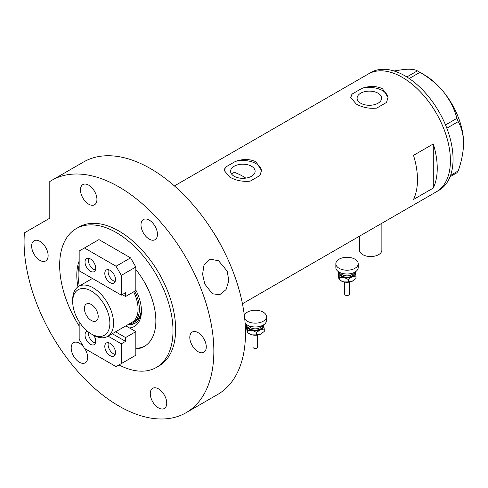 <?xml version="1.0" encoding="UTF-8"?>
<svg xmlns="http://www.w3.org/2000/svg" width="488" height="488" viewBox="0 0 488 488"><rect width="100%" height="100%" fill="white"/><g stroke="black" fill="none" stroke-linecap="round" stroke-linejoin="round"><path stroke-width="0.73" d="M381.872 223.266L381.872 250.088A11.181 6.454 180 0 1 374.967 256.054A11.181 6.454 180 0 1 362.779 254.651A11.181 6.454 180 0 1 359.504 250.088L359.504 236.18M245.836 178.126A59.64 34.434 60 0 0 242.847 176.278A59.64 34.434 60 0 0 234.179 172.313L231.715 174.222M251.521 166.249A12.261 7.082 -0 0 0 238.156 164.712A12.261 7.082 -0 0 0 230.586 171.257A12.261 7.082 -0 0 0 234.179 176.26A12.261 7.082 -0 0 0 247.544 177.797A12.261 7.082 -0 0 0 255.114 171.257A12.261 7.082 -0 0 0 251.521 166.249M378.041 93.202A12.261 7.082 -0 0 0 364.676 91.671A12.261 7.082 -0 0 0 357.106 98.21A12.261 7.082 -0 0 0 360.699 103.218A12.261 7.082 -0 0 0 374.064 104.749A12.261 7.082 -0 0 0 381.634 98.21A12.261 7.082 -0 0 0 378.041 93.202M356.191 103.993C362.236 107.445 369.074 108.818 376.699 108.104L386.508 102.443L388.009 97.435L382.549 88.773C376.474 85.876 369.636 85.723 362.041 88.316L352.232 93.977L350.732 97.435L356.191 103.993M229.671 177.04C235.716 180.493 242.554 181.859 250.179 181.152L259.988 175.485L261.489 170.483L256.029 161.821C249.954 158.923 243.115 158.771 235.521 161.363L225.712 167.024L224.212 170.483L229.671 177.04M413.519 199.47L433.289 188.057A68.027 39.278 -120 0 0 433.289 143.954L413.519 155.367A68.027 39.278 60 0 1 413.519 199.47M213.366 232.306A68.027 39.278 60 0 1 221.759 246.843A68.027 39.278 -120 0 0 213.366 232.306M402.319 77.36A68.027 39.278 60 0 1 446.758 137.311A68.027 39.278 60 0 1 436.333 191.821A68.027 39.278 -120 0 0 450.418 160.68A68.027 39.278 -120 0 0 420.723 92.22A68.027 39.278 -120 0 0 368.3 73.993A68.027 39.278 60 0 1 402.319 77.36M433.289 188.057L433.289 143.954M261.476 170.904A18.636 10.76 -0 0 0 235.521 161.363M225.712 167.024A18.636 10.76 -0 0 0 224.224 170.824M387.997 97.856A18.636 10.76 -0 0 0 362.041 88.316M352.232 93.977A18.636 10.76 -0 0 0 350.744 97.783M242.444 303.762L438.968 190.302A68.027 39.278 -120 0 0 453.059 159.161A68.027 39.278 -120 0 0 423.364 90.695A68.027 39.278 -120 0 0 370.941 72.468L174.417 185.928M450.57 175.357L458.201 170.946L456.927 172.77L450.058 176.735M393.993 70.974L404.296 69.4C410.573 68.93 414.934 69.418 417.386 70.864L419.942 72.34C429.117 77.574 437.077 84.204 443.83 92.226C450.107 100.369 454.474 109.08 456.927 118.346L458.201 121.64C461.611 127.466 463.411 134.645 463.6 143.179C463.405 151.963 461.605 161.223 458.201 170.946M406.827 76.964L417.386 70.864M419.942 72.34L409.231 78.531M445.514 124.934L456.927 118.346M458.201 121.64L446.825 128.21M418.686 71.596L424.066 74.701A55.913 32.281 60 0 1 443.83 92.226A55.913 32.281 60 0 1 463.6 143.179M135.835 348.298A55.913 32.281 -120 0 0 144.936 346.053M79.166 264.569A55.913 32.281 -120 0 0 79.263 286.06M135.835 290.055A33.642 19.422 60 0 1 141.435 310.996A33.642 19.422 60 0 1 129.418 327.924M127.886 324.703A31.22 18.026 -120 0 0 134.969 323.306A31.22 18.026 -120 0 0 141.422 309.978M128.814 324.172A31.22 18.026 -120 0 0 135.426 323.032M134.779 291.196A29.823 17.214 60 0 1 133.218 322.702L135.194 321.561A29.823 17.214 -120 0 0 141.355 308.727M93.135 335L91.287 333.932A26.279 15.171 -120 0 0 109.873 323.209A26.279 15.171 -120 0 0 91.287 291.019A26.279 15.171 -120 0 0 72.706 301.749A26.279 15.171 -120 0 0 91.287 333.932L93.135 335A28.89 16.677 60 0 0 107.58 336.433L132.089 322.281A28.89 16.677 -120 0 0 133.651 291.842M72.706 301.749L72.706 299.62A28.89 16.677 60 0 1 78.69 286.395A28.89 16.677 60 0 1 93.135 287.822A28.89 16.677 60 0 1 112.008 313.284A28.89 16.677 60 0 1 107.58 336.433M91.287 304.488A9.784 5.649 -120 0 0 86.394 304.006A9.784 5.649 -120 0 0 84.9 311.844A9.784 5.649 -120 0 0 91.287 320.47A9.784 5.649 -120 0 0 96.179 320.951A9.784 5.649 -120 0 0 97.679 313.113A9.784 5.649 -120 0 0 91.287 304.488M133.218 322.702A29.823 17.214 60 0 1 129.052 324.032M108.385 269.675A7.546 4.355 -120 0 0 113.429 280.771A7.546 4.355 -120 0 0 115.18 281.436M110.136 282.674A7.546 4.355 60 0 1 105.207 276.019A7.546 4.355 60 0 1 106.36 269.968A7.546 4.355 60 0 1 110.136 270.346A7.546 4.355 60 0 1 115.064 276.995A7.546 4.355 60 0 1 113.911 283.046A7.546 4.355 60 0 1 110.136 282.674M95.41 270.023A7.546 4.355 60 0 1 93.659 269.358A7.546 4.355 60 0 1 88.621 258.262M90.365 271.255A7.546 4.355 60 0 1 85.437 264.606A7.546 4.355 60 0 1 86.589 258.555A7.546 4.355 60 0 1 90.365 258.933A7.546 4.355 60 0 1 95.3 265.582A7.546 4.355 60 0 1 94.141 271.633A7.546 4.355 60 0 1 90.365 271.255M125.556 296.521L135.835 290.586L135.835 266.997L121.335 275.366L116.065 266.234L84.436 247.977L79.166 251.015L79.166 270.803L121.335 295.149L125.556 292.715L125.556 296.521L122.262 294.618M121.335 295.149L121.335 275.366M116.065 266.234L130.564 257.865L98.936 239.602L84.436 247.977M130.564 257.865L135.835 266.997M88.419 332.017A7.546 4.355 -120 0 0 93.659 342.363A7.546 4.355 -120 0 0 95.41 343.027M93.812 335.378A7.546 4.355 60 0 1 94.141 344.638A7.546 4.355 60 0 1 90.365 344.266A7.546 4.355 60 0 1 85.437 337.611A7.546 4.355 60 0 1 86.589 331.559A7.546 4.355 60 0 1 87.45 331.254M115.18 354.44A7.546 4.355 60 0 1 113.429 353.776A7.546 4.355 60 0 1 108.385 342.68M110.136 343.351A7.546 4.355 60 0 1 115.064 350A7.546 4.355 60 0 1 113.911 356.051A7.546 4.355 60 0 1 110.136 355.679A7.546 4.355 60 0 1 105.207 349.024A7.546 4.355 60 0 1 106.36 342.979A7.546 4.355 60 0 1 110.136 343.351M115.583 331.81L125.556 337.568L135.835 331.633L125.861 325.874M79.166 321.738L79.166 339.239L84.436 348.371L116.065 366.634L121.335 363.59L121.335 343.808L125.556 341.368L125.556 337.568M121.335 363.59L135.835 355.221L135.835 331.633M108.074 336.147L121.335 343.808M112.289 333.713L125.556 341.368M227.182 271.09L228.799 280.606L226.06 289.604L219.698 294.74L212.347 293.752L204.777 284.022L202.593 274.201L204.057 264.722L210.212 259.177L218.551 260.744L227.182 271.09M135.835 348.993A55.913 32.281 -120 0 0 144.289 346.443A55.913 32.281 -120 0 0 135.835 269.571M119.011 364.933A80.142 46.268 -120 0 0 156.404 367.427A80.142 46.268 -120 0 0 168.683 303.207A80.142 46.268 -120 0 0 116.327 232.581A80.142 46.268 -120 0 0 76.256 228.616A80.142 46.268 -120 0 0 79.166 325.966M156.404 367.427L159.039 365.909A80.142 46.268 -120 0 0 171.325 301.688A80.142 46.268 -120 0 0 118.968 231.062A80.142 46.268 -120 0 0 78.891 227.091L76.256 228.616M118.968 186.928A134.194 77.476 -120 0 0 51.868 180.286A134.194 77.476 -120 0 0 49.794 181.554L49.794 218.185L24.4 232.849A134.194 77.476 -120 0 0 118.968 406.071A134.194 77.476 -120 0 0 186.062 412.714A134.194 77.476 -120 0 0 206.631 305.183A134.194 77.476 -120 0 0 118.968 186.928M186.062 412.714L217.691 394.457A134.194 77.476 -120 0 0 238.26 286.92A134.194 77.476 -120 0 0 150.597 168.665A134.194 77.476 -120 0 0 83.497 162.022L51.868 180.286M39.888 260.354A11.651 6.728 -120 0 0 45.713 260.934A11.651 6.728 -120 0 0 47.501 251.601A11.651 6.728 -120 0 0 39.888 241.334A11.651 6.728 -120 0 0 34.069 240.755A11.651 6.728 -120 0 0 32.281 250.094A11.651 6.728 -120 0 0 39.888 260.354M88.706 204.179A11.651 6.728 -120 0 0 94.532 204.759A11.651 6.728 -120 0 0 96.313 195.426A11.651 6.728 -120 0 0 88.706 185.159A11.651 6.728 -120 0 0 82.881 184.58A11.651 6.728 -120 0 0 81.093 193.919A11.651 6.728 -120 0 0 88.706 204.179M149.224 239.126A11.651 6.728 -120 0 0 155.05 239.7A11.651 6.728 -120 0 0 156.837 230.366A11.651 6.728 -120 0 0 149.224 220.1A11.651 6.728 -120 0 0 143.399 219.527A11.651 6.728 -120 0 0 141.618 228.86A11.651 6.728 -120 0 0 149.224 239.126M198.043 351.665A11.651 6.728 -120 0 0 203.862 352.238A11.651 6.728 -120 0 0 205.649 342.905A11.651 6.728 -120 0 0 198.043 332.639A11.651 6.728 -120 0 0 192.217 332.066A11.651 6.728 -120 0 0 190.43 341.399A11.651 6.728 -120 0 0 198.043 351.665M158.502 407.913A11.651 6.728 -120 0 0 164.328 408.486A11.651 6.728 -120 0 0 166.115 399.154A11.651 6.728 -120 0 0 158.502 388.887A11.651 6.728 -120 0 0 152.677 388.314A11.651 6.728 -120 0 0 150.896 397.647A11.651 6.728 -120 0 0 158.502 407.913M83.668 347.041A11.651 6.728 -120 0 0 79.428 343.235A11.651 6.728 -120 0 0 73.603 342.661A11.651 6.728 -120 0 0 71.815 351.994A11.651 6.728 -120 0 0 79.428 362.261A11.651 6.728 -120 0 0 85.254 362.834A11.651 6.728 -120 0 0 84.741 348.548M79.166 260.988A55.913 32.281 -120 0 0 77.958 286.865M349.359 282.094L349.359 294.179A2.33 1.348 180 0 1 346.138 295.423A2.33 1.348 180 0 1 344.699 294.179L344.699 282.094M358.21 263.746L358.21 267.546A11.181 6.454 180 0 1 342.753 273.512A11.181 6.454 180 0 1 335.848 267.546L335.848 263.746A11.181 6.454 180 0 1 351.305 257.78A11.181 6.454 180 0 1 358.21 263.746A11.181 6.454 180 0 1 342.753 269.712A11.181 6.454 180 0 1 335.848 263.746M355.252 271.926A8.387 4.843 180 0 1 355.343 272.243A8.387 4.843 180 0 1 352.141 276.714L355.978 276.074L355.264 271.914M338.306 271.584L339.349 277.343L343.826 277.349A8.387 4.843 180 0 1 338.715 273.512A8.387 4.843 180 0 1 338.806 271.926M343.826 277.349A8.387 4.843 -0 0 0 352.141 276.714L348.298 279.478L343.826 277.349M352.989 280.85A8.387 4.843 180 0 1 352.958 280.862A8.387 4.843 180 0 1 352.141 281.283A8.387 4.843 180 0 1 343.826 281.918A8.387 4.843 180 0 1 341.1 280.862L339.349 279.789L338.715 278.075L338.08 271.798M355.978 276.074L355.978 278.52L352.141 281.283L348.298 281.924L343.826 281.918L340.612 280.582M339.349 279.789L339.349 277.343M348.298 281.924L348.298 279.478M257.634 335.049L257.634 347.139A2.33 1.348 180 0 1 254.413 348.383A2.33 1.348 180 0 1 252.973 347.139L252.973 335.049M244.342 315.419A11.181 6.454 180 0 1 259.579 310.734A11.181 6.454 180 0 1 266.485 316.7L266.485 320.506A11.181 6.454 180 0 1 251.027 326.472A11.181 6.454 180 0 1 245.116 323.172M266.485 316.7A11.181 6.454 180 0 1 251.027 322.666A11.181 6.454 180 0 1 244.732 318.804M263.526 324.88A8.387 4.843 180 0 1 263.618 325.197A8.387 4.843 180 0 1 260.409 329.675L264.252 329.028L263.538 324.874M246.574 324.544L247.623 330.297L252.095 330.309A8.387 4.843 180 0 1 246.989 326.466A8.387 4.843 180 0 1 247.081 324.88M252.095 330.309A8.387 4.843 -0 0 0 260.409 329.675L256.572 332.438L252.095 330.309M261.263 333.804A8.387 4.843 180 0 1 261.233 333.822A8.387 4.843 180 0 1 260.409 334.237A8.387 4.843 180 0 1 252.095 334.872A8.387 4.843 180 0 1 249.374 333.822L247.623 332.743L246.989 331.035L246.355 324.752M264.252 329.028L264.252 331.474L260.409 334.237L256.572 334.884L252.095 334.872L248.886 333.542M247.623 332.743L247.623 330.297M256.572 334.884L256.572 332.438M340.63 272.841A6.521 3.764 -0 0 0 344.534 275.592A6.521 3.764 -0 0 0 353.428 272.841M354.434 272.383A7.454 4.307 180 0 1 344.18 276.855A7.454 4.307 180 0 1 339.624 272.383M248.904 325.801A6.521 3.764 -0 0 0 252.808 328.552A6.521 3.764 -0 0 0 261.702 325.801M262.709 325.344A7.454 4.307 180 0 1 252.455 329.809A7.454 4.307 180 0 1 247.898 325.344M242.829 305.75L242.829 303.542M78.69 286.395L92.433 278.459M349.329 282.094L344.735 282.094M257.603 335.055L253.004 335.055"/></g></svg>
